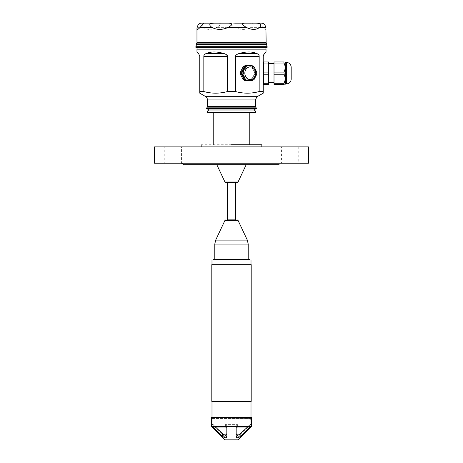 <?xml version="1.0" encoding="UTF-8"?>
<svg xmlns="http://www.w3.org/2000/svg" width="463" height="463" viewBox="0 0 463 463"><rect width="100%" height="100%" fill="white"/><g stroke="black" fill="none" stroke-linecap="round" stroke-linejoin="round"><path stroke-width="0.35" stroke-dasharray="2.31 1.74" d="M267.105 47.417L195.895 47.417M265.432 47.417L197.568 47.417L265.432 47.417M195.895 46.294L267.105 46.294M196.758 46.294L266.781 46.294L196.758 46.294M266.034 28.428L265.507 29.372C265.05 29.406 264.17 28.735 262.88 27.352L259.199 23.15M203.801 23.15L228.363 23.15M218.235 23.15C221.569 23.289 221.065 24.689 216.73 27.352L234.706 27.352C230.117 24.689 230.094 23.289 234.637 23.15L256.062 23.15M234.706 27.352C240.702 30.072 246.183 30.072 251.143 27.352L262.88 27.352M216.73 27.352C211.284 30.072 206.816 30.072 203.326 27.352C201.104 24.689 202.308 23.289 206.944 23.15M248.492 23.15C253.724 23.289 254.609 24.689 251.143 27.352M245.043 65.7L249.69 65.7A7.935 6.87 90 0 1 251.803 67.112L252.972 67.112L255.292 71.753L254.129 71.753L251.803 67.112M255.292 71.753A7.935 6.87 -90 0 1 255.402 73.166A7.935 6.87 -90 0 1 255.292 74.578L252.972 79.219L251.803 79.219A7.935 6.87 90 0 1 249.69 80.631L245.043 80.631M251.803 79.219L254.129 74.578A7.935 6.87 90 0 0 254.239 73.166A7.935 6.87 90 0 0 254.129 71.753M257.144 96.68L205.856 96.68M206.539 108.145L256.461 108.145M256.461 108.411L206.539 108.411M256.195 108.678L206.805 108.678M255.674 108.678L207.326 108.678L255.674 108.678M207.326 109.042L255.674 109.042M208.726 109.042L254.274 109.042L208.726 109.042M254.274 110.958L208.726 110.958L254.274 110.958M255.674 110.958L207.326 110.958M255.674 112.353L207.326 112.353M207.598 112.822L255.402 112.822M231.5 112.822L249.233 112.822L231.5 112.822M231.5 144.74L201.168 144.74M201.168 144.832L261.832 144.786M261.832 146.887L201.168 146.887L261.832 146.887M261.832 144.74L249.233 144.74M308.497 146.887L154.503 146.887M164.77 146.887L181.565 146.887L164.77 146.887L164.77 163.219L229.879 163.219L181.409 163.219L183.904 164.678M233.12 163.219L239.898 163.219L239.898 146.887L239.898 163.219L223.102 163.219L223.102 146.887L239.898 146.887L223.102 146.887L239.898 146.887L223.102 146.887L223.102 163.219L281.591 163.219L223.102 163.219L229.879 163.219L229.949 164.678L279.096 164.678M281.435 146.887L298.23 146.887L281.435 146.887L281.435 163.329L298.23 163.219L281.591 163.219M154.503 163.219L308.497 163.219M164.77 163.219L181.565 163.329L181.565 146.887M183.904 164.712L279.096 164.712M229.949 164.678L183.927 164.678M216.811 164.712L246.189 164.712L216.811 164.712M237.206 182.538L225.794 182.538M231.5 182.538L235.557 182.538L231.5 182.538M227.443 219.873L235.557 219.873M213.113 259.535L249.887 259.535M231.5 260.003L249.887 260.003L231.5 260.003M211.996 260.003L251.004 260.003M251.004 264.668L211.996 264.668L251.004 264.668M211.805 264.668L251.195 264.668M251.195 401.398L211.805 401.398M251.004 401.398L211.996 401.398L251.004 401.398M251.004 417.122L211.996 417.122M250.165 417.122L212.835 417.122L250.165 417.122M215.926 417.915L221.21 417.915L220.868 417.452L220.701 418.199L242.299 418.199L220.701 418.199L242.299 418.199L242.132 417.452L241.79 418.199L247.074 417.915L247.578 417.452L247.578 418.199L241.79 417.915L242.132 417.452L247.41 417.452L247.074 418.199L250.865 418.199L247.578 418.199L247.578 417.452L242.132 417.452L242.299 418.199L220.701 418.199L220.868 417.452L221.21 417.915L215.926 418.199L215.422 418.199L215.422 417.452L215.926 417.915L215.59 417.452L220.868 417.452L215.422 417.452L215.422 418.199L215.926 417.915M250.165 417.452L250.165 418.199M212.835 418.199L215.926 418.199L212.835 418.199L212.835 417.452M215.422 418.199L212.135 418.199L215.422 418.199M212.135 417.452L215.422 417.452L212.135 417.452L212.135 418.199M211.481 417.452L251.519 417.452M220.701 417.452L242.299 417.452L220.701 417.452M247.578 417.452L250.865 417.452L247.578 417.452M251.519 426.365L211.481 426.365M238.034 439.85L224.966 439.85M237.397 437.842L236.165 435.949L236.165 425.572L236.165 428.211L237.386 427.019L249.997 427.06L249.951 424.38L250.865 424.38L249.951 424.38L249.951 427.019L248.099 429.143M240.557 436.192L239.944 436.696M247.56 429.658L246.472 430.7M245.807 431.331L244.834 432.257M244.765 432.32L242.896 434.068M242.71 434.242L240.847 435.938L240.835 433.31L240.529 433.576M214.901 429.143L213.049 427.019L225.614 427.019L225.614 424.38L237.386 424.38L225.614 424.38L226.835 425.572L226.835 435.949L225.603 437.842M213.003 427.06L213.049 424.38L212.135 424.38L213.049 424.38L215.44 427.019M215.451 429.67L216.221 430.405M216.476 430.654L219.242 433.264M219.775 433.762L220.828 434.734M221.36 435.226L222.165 435.949L222.165 433.31L222.443 433.547M223.056 436.696L222.471 436.215M226.835 428.211L226.835 435.949L226.835 425.572L225.614 424.38L225.614 427.019L226.835 428.211L226.835 425.572L226.835 428.211M250.865 418.448L212.135 418.448L213.067 420.063L249.933 420.063L250.865 418.448L250.865 424.38L237.259 437.981L225.741 437.981L212.135 424.38L212.135 418.448L250.865 418.448M249.933 420.063L213.067 420.063M236.165 433.31L236.165 425.572L237.386 424.38L236.165 425.572L236.165 435.949M213.941 428.211L213.941 425.572L213.049 424.38L213.049 427.019M249.059 427.019L249.059 425.572L249.951 424.38L247.063 427.494M236.373 434.416L239.718 434.225M239.765 434.19L240.158 433.883M249.059 428.211L249.059 425.572L247.56 427.019M247.045 427.511L246.472 428.061M245.807 428.692L245.286 429.184M245.066 429.398L244.713 429.728M244.539 429.895L244.186 430.225M243.764 430.619L242.901 431.423M242.479 431.817L241.454 432.749M249.997 427.06L249.951 424.38L249.951 427.019M225.741 437.981L237.259 437.981M213.941 427.019L213.941 425.572L215.619 427.193M215.636 427.204L216.198 427.748M216.51 428.043L217.193 428.692M217.685 429.16L218.119 429.577M218.235 429.681L218.548 429.977M218.814 430.225L219.236 430.625M219.769 431.117L220.278 431.585M220.29 431.597L220.822 432.095M221.36 432.581L222.153 433.299M223.085 434.074L223.519 434.392M223.554 434.421L226.696 434.225M298.23 146.887L298.23 163.219M263.233 93.167L263.233 91.552L259.164 91.552C251.299 93.7 243.434 93.7 235.569 91.552L227.431 91.552C219.566 93.7 211.701 93.7 203.836 91.552L199.767 91.552L199.767 93.167M263.233 91.552L263.233 56.324M263.233 63.645L263.233 82.686L263.233 63.645M263.777 54.379L263.308 55.577M237.814 53.986L238.63 53.685C245.957 51.405 252.15 51.405 257.196 53.685L257.984 54.148M257.995 54.159L258.817 55.062M258.829 55.085L259.164 56.324L259.164 91.552M235.569 91.552L235.569 56.324L236.124 55.074M236.147 55.045L237.722 54.026M203.836 91.552L203.836 56.324L227.431 56.324L227.431 91.552M205.225 54.003L205.804 53.685C210.85 51.405 217.043 51.405 224.37 53.685L225.221 53.997M225.278 54.026L226.627 54.837M203.836 56.324L204.322 54.842M199.767 56.324L199.767 91.552M263.65 63.645L263.65 82.686L263.65 63.645M263.65 84.364L263.65 61.967L268.505 61.967L268.505 84.364L263.65 84.364M268.505 82.686L268.505 63.645L268.505 82.686M263.65 63.026L268.505 63.026M268.505 72.106L263.65 72.106M263.65 74.225L268.505 74.225M268.505 83.305L263.65 83.305M274.009 63.645L274.009 82.686L274.009 63.645M284.704 81.424L283.952 84.364C285.509 84.364 285.509 84.364 283.952 84.364L274.009 84.364L274.009 61.967L283.952 61.967L285.098 68.142M284.253 74.884L284.502 75.498M284.704 76.106L285.115 78.86M284.965 80.359L284.855 80.88M284.502 70.833L283.952 72.106L283.952 74.225L274.009 74.225M285.584 83.901L285.584 73.166M285.584 72.367L285.584 71.261M285.584 65.167L285.584 62.436M285.069 68.46L284.681 70.301M274.009 63.026L283.952 63.026M283.952 72.106L274.009 72.106M283.952 83.305L274.009 83.305M246.212 65.7L249.69 65.7M250.853 65.7A7.935 6.87 -90 0 1 252.972 67.112M254.129 74.578L255.292 74.578M252.972 79.219A7.935 6.87 -90 0 1 250.853 80.631L246.212 80.631M249.69 80.631L250.853 80.631M243.526 73.166A6.314 5.469 -90 0 1 249.001 66.851A6.314 5.469 -90 0 1 254.471 73.166A6.314 5.469 -90 0 1 249.001 79.486A6.314 5.469 -90 0 1 243.526 73.166M246.681 80.631L251.322 80.631A7.935 6.87 90 0 0 253.44 79.219L255.761 74.578A7.935 6.87 90 0 0 255.871 73.166A7.935 6.87 90 0 0 255.761 71.753L253.44 67.112A7.935 6.87 90 0 0 251.322 65.7L246.681 65.7M253.44 67.112L254.28 67.112M256.6 71.753L255.761 71.753M252.161 65.7L251.322 65.7M255.761 74.578L256.6 74.578M254.28 79.219L253.44 79.219M251.322 80.631L252.161 80.631M196.219 44.616L266.781 44.616M266.231 43.117L196.769 43.117M196.856 43.007L266.144 43.007M266.034 42.706L196.966 42.706M197.082 27.352L203.326 27.352M265.525 47.55L197.475 47.55M196.966 49.159L266.034 49.159M207.25 99.059L255.75 99.059M255.617 106.502L207.383 106.502M206.834 107.85L256.166 107.85M238.051 182.005L224.949 182.005M224.949 220.405L238.051 220.405M247.317 240.1L215.683 240.1M214.791 244.07L248.209 244.07M237.386 427.019L237.386 424.38L237.386 427.019M235.569 56.324L259.164 56.324M257.196 53.685L238.63 53.685M224.37 53.685L205.804 53.685M286.516 83.901L286.516 62.436M200.577 26.842L203.72 23.3M259.28 23.3L262.423 26.842M250.865 418.199L250.865 417.452M291.186 76.378L291.186 79.231"/><path stroke-width="0.69" d="M195.895 47.417L267.105 47.417L267.105 46.294L195.895 46.294L195.895 47.417M211.857 27.352C208.391 24.689 209.276 23.289 214.508 23.15L228.363 23.15C232.906 23.289 232.883 24.689 228.294 27.352C222.298 30.072 216.817 30.072 211.857 27.352L200.12 27.352C198.83 28.735 197.95 29.406 197.493 29.372L196.966 28.428L197.082 27.352C197.961 24.689 199.345 23.289 201.243 23.15L203.801 23.15L201.243 23.15M261.757 23.15L256.056 23.15L261.757 23.15C263.655 23.289 265.039 24.689 265.918 27.352L266.144 43.007L196.769 43.117L266.231 43.117L266.781 44.616L196.219 44.616L196.219 46.294M244.765 23.15C241.431 23.289 241.935 24.689 246.27 27.352C251.716 30.072 256.184 30.072 259.674 27.352C261.896 24.689 260.692 23.289 256.056 23.15L234.637 23.15M214.508 23.15L203.836 23.15M200.12 27.352L203.801 23.15M255.617 106.502L256.166 107.85L206.834 107.85L207.383 106.502L255.617 106.502L255.75 99.059L207.25 99.059A2.801 2.801 90 0 0 205.856 96.68L199.767 93.167L199.767 56.324L198.673 53.685L196.966 51.978L196.966 49.159A2.801 2.801 0 0 1 197.475 47.55L197.568 47.417M265.432 47.417L265.525 47.55A2.801 2.801 0 0 1 266.034 49.159L266.034 51.978L264.327 53.685L263.233 56.324L263.233 93.167L257.144 96.68L205.856 96.68M238.63 53.685C236.448 54.518 235.43 55.398 235.569 56.324L235.569 91.552C243.434 93.7 251.299 93.7 259.164 91.552L259.164 56.324C259.286 55.398 258.626 54.518 257.196 53.685C252.15 51.405 245.957 51.405 238.63 53.685L257.196 53.685M259.164 91.552L263.233 91.552M199.767 91.552L203.836 91.552C211.701 93.7 219.566 93.7 227.431 91.552L227.431 56.324C227.57 55.398 226.552 54.518 224.37 53.685C217.043 51.405 210.85 51.405 205.804 53.685C204.374 54.518 203.714 55.398 203.836 56.324L203.836 91.552M227.431 91.552L235.569 91.552M241.773 74.578A7.935 6.87 -90 0 1 241.663 73.166A7.935 6.87 -90 0 1 241.773 71.753L244.094 67.112A7.935 6.87 -90 0 1 246.212 65.7L245.043 65.7A7.935 6.87 90 0 0 242.925 67.112L240.604 71.753A7.935 6.87 90 0 0 240.494 73.166A7.935 6.87 90 0 0 240.604 74.578L242.925 79.219A7.935 6.87 90 0 0 245.043 80.631L246.212 80.631A7.935 6.87 -90 0 1 244.094 79.219L241.773 74.578L240.604 74.578M231.5 108.145L206.539 108.411L256.461 108.411L231.5 108.145M206.539 108.411L256.461 108.411M207.326 109.042L207.326 108.678L207.326 109.042L255.674 109.042L255.674 108.678L255.674 109.042M208.726 109.042L208.726 110.958M254.274 110.958L254.274 109.042M207.326 112.353L207.326 110.958L255.674 110.958L255.402 112.822L207.598 112.822L207.326 112.353L255.674 112.353M231.5 144.751L261.832 144.786L231.5 144.751L249.233 144.751L249.233 112.822M201.168 146.887L201.168 144.832M261.832 144.786L261.832 146.887M154.503 146.887L308.497 146.887L308.497 163.219L154.503 163.219L154.503 146.887M229.874 163.219L233.126 163.219M183.904 164.678L279.096 164.678L183.904 164.678L181.409 163.219M246.189 164.712L238.051 182.005A0.932 0.932 0 0 1 237.206 182.538L225.794 182.538A0.932 0.932 0 0 1 224.949 182.005L216.811 164.712M235.557 182.538L235.557 219.873L227.443 219.873L227.443 182.538M249.887 260.003L249.887 259.535L213.113 259.535L213.113 260.003M251.004 264.668L251.004 260.003L211.996 260.003L211.996 264.668M251.195 264.668L211.805 264.668L211.805 401.398L251.195 401.398L251.195 264.668M251.004 401.398L251.004 417.122L211.996 417.122L211.996 401.398M250.165 417.122L250.165 417.452M212.835 417.452L212.835 417.122M251.519 417.452L211.481 417.452L211.481 426.365L251.519 426.365L251.519 417.452M211.481 426.365L224.966 439.85L238.034 439.85L251.519 426.365M247.56 427.019L240.835 433.31L240.835 435.949L249.951 427.019L237.386 427.019L236.165 428.211L236.165 435.949C236.373 438.565 237.93 438.565 240.835 435.949L240.557 436.192M213.049 427.019L222.165 435.949C225.07 438.565 226.627 438.565 226.835 435.949L226.835 428.211L225.614 427.019L213.003 427.06M239.944 436.696L237.397 437.842M248.099 429.143L247.56 429.658M246.472 430.7L245.807 431.331M214.901 429.143L215.451 429.67M219.242 433.264L219.775 433.762M220.828 434.734L221.36 435.226M225.603 437.842L223.056 436.696M222.471 436.215L222.165 433.31C225.07 435.926 226.627 435.926 226.835 433.31L226.696 434.225M215.44 427.019L222.165 433.31M241.454 432.749L240.835 433.31C237.93 435.926 236.373 435.926 236.165 433.31L236.217 433.877M236.165 435.949L236.165 433.31M236.257 434.068L236.373 434.416M240.158 433.883L240.529 433.576M246.472 428.061L245.807 428.692M244.186 430.225L243.764 430.619M242.901 431.423L242.479 431.817M216.198 427.748L216.51 428.043M217.193 428.692L217.685 429.16M219.236 430.625L219.769 431.117M220.822 432.095L221.36 432.581M222.443 433.547L223.085 434.074M266.034 51.978L263.777 54.379M226.627 54.837L227.431 56.324L203.836 56.324M204.322 54.842L205.225 54.003M196.966 51.978L198.673 53.685L199.767 56.324M263.65 82.686L263.233 82.686M263.233 63.645L263.65 63.645M263.65 74.225L263.65 84.364L268.505 84.364L268.505 74.225L263.65 74.225L263.65 72.106L268.505 72.106L268.505 61.967L263.65 61.967L263.65 72.106M263.65 83.305L268.505 83.305M268.505 74.225L268.505 72.106M268.505 63.026L263.65 63.026M268.505 63.645L274.009 63.645M274.009 82.686L268.505 82.686M274.009 74.225L274.009 84.364L283.952 84.364L283.952 83.305C285.509 80.296 285.509 77.269 283.952 74.225L274.009 74.225L274.009 72.106L283.952 72.106C285.515 69.08 285.515 66.053 283.952 63.026L274.009 63.026L274.009 72.106M283.952 63.026L283.952 61.967C285.509 61.967 285.509 61.967 283.952 61.967C285.509 61.967 285.509 61.967 283.952 61.967L274.009 61.967L274.009 63.026M274.009 83.305L283.952 83.305M283.952 84.364C285.509 84.364 285.509 84.364 283.952 84.364M283.952 72.106L284.253 74.884M284.502 75.498L284.704 76.106M285.115 78.86L285.04 79.896M285.029 79.989L284.965 80.359M284.855 80.88L284.704 81.424M285.584 72.367L285.584 73.166C285.584 59.322 285.584 59.322 285.584 73.166L285.584 83.901L285.115 84.364M285.584 71.261L285.584 65.439M285.098 68.142L285.069 68.46M284.681 70.301L284.502 70.833M285.115 61.967L285.584 62.436L286.516 62.436L286.516 83.901C289.352 83.624 290.909 82.067 291.186 79.231L291.186 73.166C291.186 65.358 291.186 65.358 291.186 73.166L291.186 76.378M246.212 65.7L246.681 65.7A7.935 6.87 90 0 0 244.562 67.112L242.242 71.753A7.935 6.87 90 0 0 242.132 73.166A7.935 6.87 90 0 0 242.242 74.578L244.562 79.219A7.935 6.87 90 0 0 246.681 80.631L246.212 80.631M242.925 79.219L244.094 79.219M240.604 71.753L241.773 71.753M244.094 67.112L242.925 67.112M243.081 74.578A7.935 6.87 -90 0 1 242.971 73.166A7.935 6.87 -90 0 1 243.081 71.753L245.402 67.112A7.935 6.87 -90 0 1 247.52 65.7L252.161 65.7A7.935 6.87 -90 0 1 254.28 67.112L256.6 71.753A7.935 6.87 -90 0 1 256.71 73.166A7.935 6.87 -90 0 1 256.6 74.578L254.28 79.219A7.935 6.87 -90 0 1 252.161 80.631L247.52 80.631A7.935 6.87 -90 0 1 245.402 79.219L243.081 74.578L242.242 74.578M242.242 71.753L243.081 71.753M245.402 67.112L244.562 67.112M244.834 73.166A6.314 5.469 -90 0 1 250.304 66.851A6.314 5.469 -90 0 1 255.779 73.166A6.314 5.469 -90 0 1 250.304 79.486A6.314 5.469 -90 0 1 244.834 73.166M246.681 65.7L247.52 65.7M247.52 80.631L246.681 80.631M244.562 79.219L245.402 79.219M196.856 43.007L196.966 42.706L266.034 42.706M265.918 27.352L259.674 27.352M246.27 27.352L228.294 27.352M197.475 47.55L265.525 47.55M266.034 49.159L196.966 49.159M259.164 56.324L235.569 56.324M207.25 99.059L207.383 106.502M224.949 182.005L238.051 182.005M237.206 219.873L238.051 220.405L224.949 220.405L225.794 219.873M231.5 240.1L247.317 240.1L248.209 244.07L214.791 244.07L215.683 240.1L231.5 240.1M249.059 428.211L249.059 427.019M213.941 427.019L213.941 428.211M205.804 53.685L224.37 53.685M266.781 46.294L266.781 44.616M196.769 43.117L196.219 44.616M196.966 42.706L196.966 28.428M255.75 99.059L257.144 96.68M256.166 107.85L256.461 108.145M206.834 107.85L206.539 108.145M238.051 220.405L247.317 240.1M224.949 220.405L215.683 240.1M248.209 244.07L248.209 259.535M214.791 244.07L214.791 259.535M213.767 112.822L213.767 144.74M286.516 83.901L285.584 83.901M291.186 67.1L291.186 73.166L291.186 67.1C290.88 64.241 289.329 62.684 286.516 62.436"/></g></svg>
